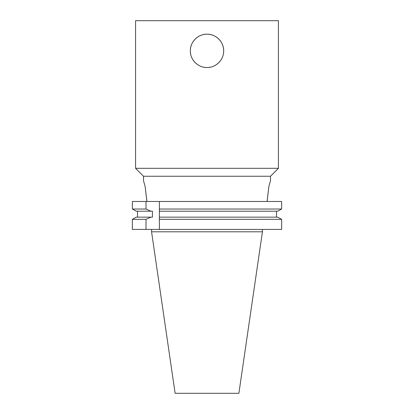 <?xml version="1.0" encoding="UTF-8"?>
<svg xmlns="http://www.w3.org/2000/svg" width="414" height="414" viewBox="0 0 414 414"><rect width="100%" height="100%" fill="white"/><g stroke="black" fill="none" stroke-linecap="round" stroke-linejoin="round"><path stroke-width="0.62" d="M159.385 219.337L159.385 229.418L146.007 229.418L146.007 219.337L150.872 217.159L152.44 217.159L152.44 211.207L150.872 211.207L146.007 209.029L146.007 201.483L159.385 201.483L159.385 219.337L281.639 219.337L277.722 217.159L159.385 217.159M159.385 201.483L281.639 201.483L281.639 209.029L159.385 209.029M132.361 201.483L132.361 209.029L132.361 201.483L146.007 201.483M159.385 211.207L277.722 211.207L281.639 209.029M276.485 217.159L276.485 211.207M159.385 229.418L281.639 229.418L281.639 219.337M146.877 201.09L145.169 186.667L143.513 180.69L145.169 186.667L146.877 201.483M150.872 217.159L136.278 217.159L132.361 219.337L132.361 229.418L132.361 219.337L146.007 219.337M137.515 211.207L137.515 217.159L137.515 211.207M146.007 209.029L132.361 209.029L136.278 211.207L150.872 211.207M132.361 229.418L146.007 229.418M267.123 201.483L268.831 186.667L270.487 180.69L268.831 186.667L267.123 201.09M223.663 50.86A16.663 16.663 0 0 0 223.663 50.855C223.876 59.782 215.927 67.736 207 67.523C198.073 67.736 190.124 59.782 190.337 50.855C190.124 41.933 198.073 33.979 207 34.191C215.927 33.979 223.876 41.933 223.663 50.855A16.663 16.663 0 0 0 205.385 34.269A16.663 16.663 0 0 0 190.647 54.068M193.172 60.165A16.663 16.663 0 0 0 197.695 64.682M203.786 67.208A16.663 16.663 0 0 0 210.214 67.208M213.386 66.25A16.663 16.663 0 0 0 220.828 60.165M262.435 231.799L151.565 231.799L175.117 393.3L238.883 393.3L262.435 231.799L262.435 229.418M143.513 180.69L143.513 176.25L270.487 176.25L278.425 168.312L278.425 20.7L135.575 20.7L135.575 168.312L278.425 168.312M151.565 231.799L151.565 229.418M270.487 180.69L270.487 176.25M143.513 176.25L135.575 168.312"/></g></svg>
